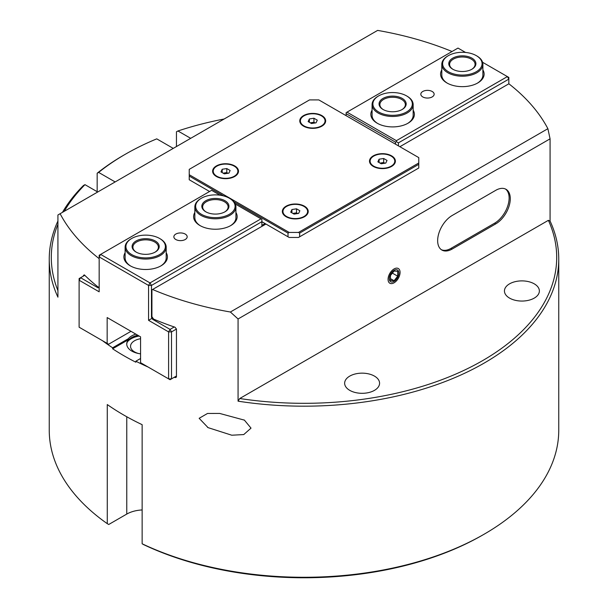 <?xml version="1.0" encoding="UTF-8"?>
<svg xmlns="http://www.w3.org/2000/svg" width="608" height="608" viewBox="0 0 608 608"><rect width="100%" height="100%" fill="white"/><g stroke="black" fill="none" stroke-linecap="round" stroke-linejoin="round"><path stroke-width="0.91" d="M64.25 211.326A252.7 145.897 180 0 1 84.983 184.657L83.478 185.463A254.752 147.083 0 0 0 62.457 212.359M57.927 221.038A254.752 147.083 0 0 0 49.248 259.099A254.752 147.083 0 0 0 57.927 297.168L57.927 214.974L60.116 213.712A254.752 147.083 0 0 0 99.127 258.62L99.165 258.704M57.927 290.616A252.7 145.897 180 0 1 57.927 224.238M97.713 192.006L84.983 184.657M176.449 146.543L176.449 131.784L177.954 130.978A252.7 145.897 180 0 1 224.147 119.008M177.954 130.978L190.684 138.328M173.257 148.39L156.75 138.86A252.7 145.897 180 0 0 125.316 154.265L123.857 155.101A254.752 147.083 0 0 0 97.166 173.234L98.64 172.414A252.7 145.897 180 0 1 125.316 154.265M98.64 172.414L115.148 181.936M97.166 191.687L97.166 173.234M143.602 544.616A252.7 145.897 0 0 0 482.684 535.04L484.143 534.204A254.752 147.083 180 0 1 142.143 543.78L143.602 544.616M142.143 509.952A24.654 14.235 0 0 0 126.768 514.072L108.733 524.484L107.274 523.655A254.752 147.083 180 0 1 49.248 430.206L49.248 259.099M107.274 523.655L107.274 404.556A254.752 147.083 0 0 0 142.143 424.68L142.143 543.78M174.253 326.967L170.058 329.384L171.509 331.9L176.449 329.05L174.982 327.218A254.752 147.083 0 0 1 153.588 319.101L151.924 316.707L151.924 289.872L152.585 289.484A254.752 147.083 0 0 0 230.379 312.01L238.062 318.972L238.062 401.174A254.752 147.083 0 0 0 558.752 259.099L558.752 430.206A254.752 147.083 180 0 1 484.143 534.204M452.048 51.513A254.752 147.083 0 0 0 377.621 30.4L60.116 213.712M238.062 318.972L550.073 138.837L547.884 128.698A254.752 147.083 0 0 0 508.873 83.79L399.882 146.71M550.073 138.837L550.073 221.038A254.752 147.083 0 0 1 558.752 259.099M176.449 329.05L176.449 376.694L174.982 377.538L176.024 377.492L176.449 376.694M174.982 377.538A254.752 147.083 180 0 1 174.253 377.287M148.147 367.057A254.752 147.083 180 0 1 135.858 361.213L135.858 362.216A254.752 147.083 180 0 1 112.617 348.794L112.617 347.791A254.752 147.083 180 0 1 102.486 340.693M83.478 276.047L83.478 275.371L84.337 274.877A254.752 147.083 0 0 0 98.39 287.227L99.165 286.778M251.013 428.131L243.755 434.568L231.777 435.214L208.073 427.637L199.143 418.304L207.526 413.463L219.663 413.432L244.416 420.143L251.013 428.131M238.062 401.174L239.742 398.521A252.7 145.897 180 0 0 548.393 220.324L550.073 221.038M548.393 220.324L239.742 398.521M509.557 298.102A17.465 10.085 180 0 1 504.442 290.974A17.465 10.085 180 0 1 521.907 280.888A17.465 10.085 180 0 1 539.372 290.974A17.465 10.085 180 0 1 528.588 300.291A17.465 10.085 180 0 1 509.557 298.102M349.76 390.359A17.465 10.085 180 0 1 344.645 383.23A17.465 10.085 180 0 1 362.11 373.152A17.465 10.085 180 0 1 379.574 383.23A17.465 10.085 180 0 1 368.79 392.548A17.465 10.085 180 0 1 349.76 390.359M230.379 312.01L547.884 128.698M265.939 224.04L152.585 289.484M140.57 358.492L135.858 361.213M505.43 189.004A20.543 11.864 -60 0 1 507.855 205.633A20.543 11.864 -60 0 1 494.593 223.204L451.014 248.368A20.543 11.864 -60 0 1 441.34 249.69M495.756 190.327A20.543 11.864 -60 0 1 506.031 189.308A20.543 11.864 -60 0 1 509.177 205.77A20.543 11.864 -60 0 1 495.756 223.873L452.177 249.037A20.543 11.864 -60 0 1 441.902 250.055A20.543 11.864 -60 0 1 438.756 233.594A20.543 11.864 -60 0 1 452.177 215.49L495.756 190.327M400.072 272.407A8.497 4.902 -60 0 1 396.363 280.957A8.497 4.902 -60 0 1 389.819 283.229A8.497 4.902 -60 0 1 388.064 279.346A8.497 4.902 -60 0 1 391.772 270.796A8.497 4.902 -60 0 1 398.316 268.523A8.497 4.902 -60 0 1 400.072 272.407M137.742 335.221A17.465 10.085 0 0 0 128.258 340.472A17.465 10.085 0 0 0 126.745 344.28M140.57 353.841A17.465 10.085 180 0 1 131.852 351.112A17.465 10.085 180 0 1 126.738 343.984A17.465 10.085 180 0 1 128.41 339.682L128.41 338.671A17.465 10.085 180 0 1 135.842 334.119M128.41 339.682L112.617 348.794M128.41 338.671L112.617 347.791M127.756 341.194A18.696 10.792 180 0 1 139.019 335.958M233.996 201.909L288.017 233.1L288.017 236.793L289.18 237.462L298.482 237.462L299.645 236.793L299.645 233.1L418.768 164.327L418.768 162.982L298.482 232.431L299.645 233.1M298.482 232.431L289.18 232.431L189.232 174.724L189.232 169.358L309.518 99.91L318.82 99.91L418.768 157.616L418.768 162.982M418.768 164.327L418.768 168.013L299.645 236.793M209.57 191.497L189.232 179.755L189.232 176.069L223.607 195.913M189.232 174.724L189.232 176.069M288.017 236.793L261.873 221.692L261.873 226.389M288.017 233.1L289.18 232.431M303.567 126.168L303.567 126.168A12.943 7.471 180 0 1 303.567 115.596A12.943 7.471 180 0 1 321.868 115.596A12.943 7.471 180 0 1 321.868 126.168A12.943 7.471 180 0 1 303.567 126.168M286.132 216.744L286.132 216.744A12.943 7.471 180 0 1 286.132 206.18A12.943 7.471 180 0 1 304.433 206.18A12.943 7.471 180 0 1 304.433 216.744A12.943 7.471 180 0 1 286.132 216.744M373.297 166.425L373.297 166.425A12.943 7.471 180 0 1 373.297 155.853A12.943 7.471 180 0 1 391.598 155.853A12.943 7.471 180 0 1 391.598 166.425A12.943 7.471 180 0 1 373.297 166.425M216.402 176.487L216.402 176.487A12.943 7.471 180 0 1 216.402 165.923A12.943 7.471 180 0 1 234.703 165.923A12.943 7.471 180 0 1 234.703 176.487A12.943 7.471 180 0 1 216.402 176.487M130.978 331.314L108.612 344.234L79.116 327.203L79.116 278.563L80.575 277.719L79.116 280.235L99.165 291.81L99.165 255.246L211.607 190.327L220.043 195.198M185.227 234.072A6.658 3.846 180 0 1 187.18 236.793A6.658 3.846 180 0 1 183.069 240.342A6.658 3.846 180 0 1 175.811 239.514A6.658 3.846 180 0 1 173.858 236.793A6.658 3.846 180 0 1 177.969 233.236A6.658 3.846 180 0 1 185.227 234.072M152.084 316.95L151.468 317.308L152.631 319.322L153.421 318.858M176.449 376.018L170.058 379.711L168.606 378.868L171.509 378.868L171.509 331.9L168.606 331.9L170.058 329.384L152.631 319.322M99.165 287.113L98.002 287.789L99.165 287.668M235.288 203.999L261.873 219.344L261.873 221.692L151.468 285.433L148.557 285.433L150.009 282.918L151.468 285.433L151.468 317.308M265.065 223.539L261.873 225.386M260.999 218.842L150.009 282.918L100.616 254.402L99.165 256.918L148.557 285.433L148.557 320.325L152.144 318.258M98.002 287.789L80.575 277.719L84.763 275.302M148.557 320.325L168.606 331.9L168.606 378.868L140.57 362.687L140.57 336.855L107.16 317.558L107.16 343.391M194.841 212.488A21.774 12.57 0 0 0 199.986 225.553A21.774 12.57 0 0 0 230.782 225.553A21.774 12.57 0 0 0 235.927 212.488M125.111 252.753A21.774 12.57 0 0 0 130.256 265.81A21.774 12.57 0 0 0 161.052 265.81A21.774 12.57 0 0 0 166.197 252.753M200.435 225.804A20.543 11.864 180 0 1 194.841 217.672L194.841 206.933A20.543 11.864 180 0 1 200.86 198.542L201.438 198.208A19.722 11.385 180 0 1 225.325 196.43A19.722 11.385 180 0 1 229.33 198.208A19.722 11.385 180 0 1 231.002 213.21A19.722 11.385 180 0 1 205.451 216.098A19.722 11.385 180 0 1 201.438 198.208M229.33 198.208L229.915 198.542A20.543 11.864 180 0 1 235.927 206.933L235.927 217.672A20.543 11.864 180 0 1 230.333 225.804M130.705 266.061A20.543 11.864 180 0 1 125.111 257.929L125.111 247.19A20.543 11.864 180 0 1 131.13 238.807L131.708 238.465A19.722 11.385 180 0 1 155.595 236.687A19.722 11.385 180 0 1 159.6 238.465A19.722 11.385 180 0 1 161.272 253.475A19.722 11.385 180 0 1 135.713 256.356A19.722 11.385 180 0 1 131.708 238.465M159.6 238.465L160.185 238.807A20.543 11.864 180 0 1 166.197 247.19L166.197 257.929A20.543 11.864 180 0 1 160.603 266.061M422.773 96.93A6.658 3.846 180 0 1 420.82 94.21A6.658 3.846 180 0 1 424.931 90.653A6.658 3.846 180 0 1 432.189 91.489A6.658 3.846 180 0 1 434.142 94.21A6.658 3.846 180 0 1 430.031 97.759A6.658 3.846 180 0 1 422.773 96.93M398.43 145.874L398.43 142.857L508.835 79.116L508.835 83.813M398.43 142.857L396.393 141.679L395.519 142.181L395.519 144.195M482.57 62.274L508.835 77.436L508.835 79.116L507.384 76.593L396.393 140.676L396.393 141.679M346.127 115.68L346.127 112.662L457.991 48.078L465.546 52.448M396.393 140.676L347.001 112.161M346.127 113.666L395.519 142.181M372.073 110.17A21.774 12.57 0 0 0 377.218 123.226A21.774 12.57 0 0 0 408.014 123.226A21.774 12.57 0 0 0 413.159 110.17M441.803 69.912A21.774 12.57 0 0 0 446.948 82.969A21.774 12.57 0 0 0 477.744 82.969A21.774 12.57 0 0 0 482.889 69.912M406.562 95.889A19.722 11.385 180 0 1 408.234 110.892A19.722 11.385 180 0 1 382.675 113.772A19.722 11.385 180 0 1 378.67 95.889A19.722 11.385 180 0 1 402.549 94.103A19.722 11.385 180 0 1 406.562 95.889L407.14 96.224A20.543 11.864 180 0 1 413.159 104.606L413.159 115.345A20.543 11.864 180 0 1 407.565 123.477M377.667 123.477A20.543 11.864 180 0 1 372.073 115.345L372.073 104.606A20.543 11.864 180 0 1 378.085 96.224L378.67 95.889M448.4 55.632A19.722 11.385 -0 0 0 445.307 69.418A19.722 11.385 -0 0 0 472.287 73.515A19.722 11.385 -0 0 0 479.385 57.942A19.722 11.385 -0 0 0 476.292 55.632A19.722 11.385 -0 0 0 448.4 55.632L447.815 55.966A20.543 11.864 -0 0 0 441.803 64.349A20.543 11.864 -0 0 0 444.6 70.33A20.543 11.864 -0 0 0 467.704 75.802A20.543 11.864 -0 0 0 482.889 64.349L482.889 75.088A20.543 11.864 180 0 1 477.295 83.22M447.397 83.22A20.543 11.864 180 0 1 441.803 75.088L441.803 64.349M313.941 118.233L317.3 120.171L316.069 122.816L311.486 123.523L308.134 121.592L309.358 118.94L313.941 118.233L313.941 122.261L310.278 122.831M309.358 118.94L309.358 122.299M315.157 122.96L313.941 122.261M304 125.909A12.327 7.114 180 0 1 300.39 120.878A12.327 7.114 180 0 1 307.998 114.304A12.327 7.114 180 0 1 321.434 115.847A12.327 7.114 180 0 1 325.044 120.878A12.327 7.114 180 0 1 317.437 127.452A12.327 7.114 180 0 1 304 125.909M296.514 208.818L299.866 210.756L298.642 213.4L294.059 214.107L290.7 212.169L291.931 209.524L296.514 208.818L296.514 212.846L292.843 213.408M291.931 209.524L291.931 212.884M297.722 213.537L296.514 212.846M286.566 216.494A12.327 7.114 180 0 1 282.956 211.462A12.327 7.114 180 0 1 290.563 204.888A12.327 7.114 180 0 1 304 206.431A12.327 7.114 180 0 1 307.61 211.462A12.327 7.114 180 0 1 300.002 218.036A12.327 7.114 180 0 1 286.566 216.494M226.784 168.56L230.136 170.491L228.912 173.143L224.322 173.85L220.97 171.912L222.201 169.267L226.784 168.56L226.784 172.581L223.113 173.151M222.201 169.267L222.201 172.619M227.992 173.28L226.784 172.581M216.836 176.236A12.327 7.114 180 0 1 213.226 171.205A12.327 7.114 180 0 1 220.833 164.631A12.327 7.114 180 0 1 234.27 166.174A12.327 7.114 180 0 1 237.88 171.205A12.327 7.114 180 0 1 230.272 177.779A12.327 7.114 180 0 1 216.836 176.236M383.671 158.49L387.03 160.428L385.799 163.073L381.216 163.788L377.864 161.85L379.088 159.205L383.671 158.49L383.671 162.518L380.008 163.088M379.088 159.205L379.088 162.556M384.887 163.218L383.671 162.518M373.73 166.174A12.327 7.114 180 0 1 370.12 161.135A12.327 7.114 180 0 1 377.728 154.561A12.327 7.114 180 0 1 391.164 156.104A12.327 7.114 180 0 1 394.774 161.135A12.327 7.114 180 0 1 387.167 167.717A12.327 7.114 180 0 1 373.73 166.174M138.768 353.56A13.657 7.881 180 0 1 130.545 346.332A13.657 7.881 180 0 1 140.57 338.732M139.186 336.057A18.491 10.678 0 0 0 127.353 341.924M471.633 69.38A12.738 7.357 -0 0 0 475.084 64.349A12.738 7.357 -0 0 0 473.351 60.648A12.738 7.357 -0 0 0 459.025 57.251A12.738 7.357 -0 0 0 449.608 64.349A12.738 7.357 -0 0 0 451.341 68.058A12.738 7.357 -0 0 0 453.059 69.38M482.889 64.349A20.543 11.864 -0 0 0 480.092 58.376A20.543 11.864 -0 0 0 476.87 55.966L476.292 55.632M450.634 67.625A13.558 7.828 -0 0 0 452.755 69.213A13.558 7.828 -0 0 0 471.937 69.213A13.558 7.828 -0 0 0 474.058 59.736A13.558 7.828 -0 0 0 455.514 56.916A13.558 7.828 -0 0 0 450.634 67.625M383.329 109.645A12.738 7.357 180 0 1 379.878 104.606A12.738 7.357 180 0 1 386.27 98.23A12.738 7.357 180 0 1 399.03 98.26A12.738 7.357 180 0 1 405.354 104.606A12.738 7.357 180 0 1 401.903 109.645M399.448 97.174A13.558 7.828 180 0 1 402.207 109.47A13.558 7.828 180 0 1 385.784 110.702A13.558 7.828 180 0 1 383.025 109.47A13.558 7.828 180 0 1 381.877 99.157A13.558 7.828 180 0 1 399.448 97.174M413.159 104.606A20.543 11.864 180 0 1 402.846 114.897A20.543 11.864 180 0 1 382.265 114.851A20.543 11.864 180 0 1 372.073 104.606M206.097 211.964A12.738 7.357 180 0 1 202.646 206.933A12.738 7.357 180 0 1 209.038 200.556A12.738 7.357 180 0 1 221.798 200.579A12.738 7.357 180 0 1 228.122 206.933A12.738 7.357 180 0 1 224.671 211.964M222.216 199.5A13.558 7.828 180 0 1 224.975 211.797A13.558 7.828 180 0 1 208.552 213.02A13.558 7.828 180 0 1 205.793 211.797A13.558 7.828 180 0 1 204.645 201.484A13.558 7.828 180 0 1 222.216 199.5M235.927 206.933A20.543 11.864 180 0 1 225.614 217.216A20.543 11.864 180 0 1 205.033 217.178A20.543 11.864 180 0 1 194.841 206.933M136.367 252.221A12.738 7.357 180 0 1 132.916 247.19A12.738 7.357 180 0 1 139.308 240.814A12.738 7.357 180 0 1 152.068 240.836A12.738 7.357 180 0 1 158.392 247.19A12.738 7.357 180 0 1 154.941 252.221M152.486 239.757A13.558 7.828 180 0 1 155.245 252.054A13.558 7.828 180 0 1 138.822 253.285A13.558 7.828 180 0 1 136.063 252.054A13.558 7.828 180 0 1 134.915 241.741A13.558 7.828 180 0 1 152.486 239.757M166.197 247.19A20.543 11.864 180 0 1 155.884 257.473A20.543 11.864 180 0 1 135.303 257.435A20.543 11.864 180 0 1 125.111 247.19M394.068 270.34A6.779 3.914 -60 0 1 398.217 276.245A6.779 3.914 -60 0 1 389.918 281.04A6.779 3.914 -60 0 1 394.068 270.34M390.435 280.394L390.435 275.553L394.068 271.031L397.7 271.358L397.7 276.199L394.068 280.721L390.435 280.394M390.435 278.624L394.068 280.721M392.38 273.129L397.7 276.199M495.756 223.873L494.593 223.204M452.177 249.037L451.014 248.368M126.768 514.072L126.768 416.754M207.548 427.333L208.073 427.629M244.006 419.915L244.416 420.151M300.39 120.878L300.39 121.554M325.044 120.878L325.044 121.554M282.956 211.462L282.956 212.131M307.61 211.462L307.61 212.131M213.226 171.205L213.226 171.874M237.88 171.205L237.88 171.874M370.12 161.135L370.12 161.812M394.774 161.135L394.774 161.812"/></g></svg>
